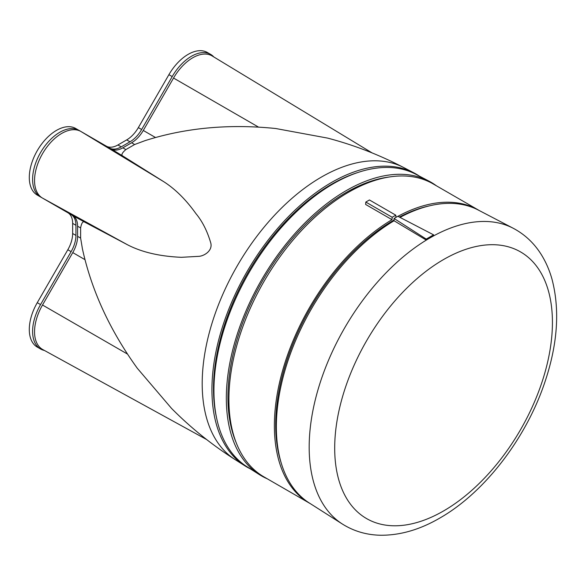 <?xml version="1.0" encoding="UTF-8"?>
<svg xmlns="http://www.w3.org/2000/svg" width="586" height="586" viewBox="0 0 586 586"><rect width="100%" height="100%" fill="white"/><g stroke="black" fill="none" stroke-linecap="round" stroke-linejoin="round"><path stroke-width="0.88" d="M426.234 240.07L426.234 239.088L433.581 234.847L433.581 235.821A170.834 98.631 120 0 0 429.904 237.879A170.834 98.631 120 0 0 426.234 240.07L394.07 220.768A169.156 97.664 120 0 0 285.66 368.037A169.156 97.664 120 0 0 309.327 503.015L342.473 524.096C353.863 531.224 366.514 534.945 380.409 535.238C400.018 535.421 419.796 529.707 439.756 518.097C484.256 492.789 525.51 439.156 544.453 383.383C557.608 344.934 560.121 310.206 551.997 279.192C549.565 270.534 546.152 262.594 541.764 255.371C534.564 243.578 525.063 234.547 513.263 228.284A170.834 98.631 120 0 0 429.978 237.916A170.834 98.631 120 0 0 318.952 386.54A170.834 98.631 120 0 0 342.473 524.096M513.263 228.284L478.432 210.118A169.156 97.664 120 0 0 400.011 217.399M394.07 220.768L394.07 218.468L426.234 239.088M433.581 234.847L397.857 216.278L394.07 218.468M394.07 219.984A167.296 96.587 120 0 0 393.99 220.036A167.296 96.587 120 0 0 281.148 462.786M429.501 205.833A167.296 96.587 120 0 0 399.374 217.062M395.975 217.369L395.799 215.187L392.173 217.274L392.005 219.677A169.156 97.664 120 0 0 283.104 368.858A169.156 97.664 120 0 0 309.408 503.125A169.156 97.664 120 0 0 310.199 503.572M479.348 210.594A169.156 97.664 120 0 0 478.564 210.132A169.156 97.664 120 0 0 397.931 216.315M478.564 210.132L433.098 183.879A169.156 97.664 120 0 0 348.516 192.259A169.156 97.664 120 0 0 238.011 341.323A169.156 97.664 120 0 0 263.942 476.872L309.408 503.125M392.005 219.677L365.642 204.463L365.818 202.06L392.173 217.274M389.558 176.95A167.266 96.573 120 0 0 346.209 192.472A167.266 96.573 120 0 0 236.165 442.628M436.409 185.791A169.53 97.877 120 0 0 428.857 181.059A169.53 97.877 120 0 0 346.209 190.626A169.53 97.877 120 0 0 236.033 338.107A169.53 97.877 120 0 0 259.378 474.609A169.53 97.877 120 0 0 267.253 478.784M428.857 181.059L415.694 174.196A168.893 97.51 120 0 0 333.361 183.718A168.893 97.51 120 0 0 223.596 330.658A168.893 97.51 120 0 0 246.853 466.646L259.378 474.609M357.987 172.467A166.944 96.382 120 0 0 331.544 184.268A166.944 96.382 120 0 0 216.498 417.54M419.422 176.144A169.156 97.664 120 0 0 414.016 172.929A169.156 97.664 120 0 0 331.544 182.458A169.156 97.664 120 0 0 221.611 329.632A169.156 97.664 120 0 0 244.911 465.826A169.156 97.664 120 0 0 250.398 468.903M235.081 459.578C211.92 444.84 190.743 427.787 171.559 408.42L137.314 368.279C109.816 330.226 91.519 290.414 82.421 248.83L80.619 238.055L80.619 227.917C81.608 222.651 83.087 220.783 85.058 222.314L127.47 244.758C141.797 252.214 159.788 256.397 181.433 257.313L198.427 256.36C203.884 256.287 212.821 250.801 210.792 243.058C207.319 231.162 202.36 221.34 195.907 213.582C186.011 199.723 175.324 189.117 163.846 181.755L123.207 156.25C120.892 155.312 121.763 153.093 125.836 149.598L134.612 144.53L144.845 140.713C185.396 127.792 229.023 123.734 275.713 128.517L327.596 138.098C353.973 145.028 379.332 154.843 403.688 167.537A168.658 97.379 120 0 0 321.458 177.045A168.658 97.379 120 0 0 211.846 323.78A168.658 97.379 120 0 0 235.081 459.578L244.911 465.826M372.139 152.931L212.227 55.992A38.442 22.195 120 0 0 192.772 57.758A38.442 22.195 120 0 0 173.544 78.048L143.284 130.458A23.301 13.449 -60 0 1 131.638 142.757L122.862 147.826A23.301 13.449 -60 0 1 111.208 148.976L80.956 131.506A38.442 22.195 120 0 0 61.728 133.41A38.442 22.195 120 0 0 36.618 167.288A38.442 22.195 120 0 0 42.507 198.097L72.767 215.567A23.301 13.449 -60 0 1 77.594 226.233L77.594 236.363A23.301 13.449 -60 0 1 72.767 252.603L42.507 305.013A38.442 22.195 120 0 0 42.749 349.542L206.653 439.559M270.52 127.997L275.713 128.517M213.839 56.967A38.442 22.195 120 0 0 210.645 54.373A38.442 22.195 120 0 0 172.203 76.576L141.644 129.506A23.301 13.449 -60 0 1 129.989 141.805L121.214 146.874A23.301 13.449 -60 0 1 109.582 148.038M80.934 131.491L79 130.378A38.442 22.195 120 0 0 40.559 152.58A38.442 22.195 120 0 0 40.559 196.969L71.118 214.615A23.301 13.449 -60 0 1 75.946 225.28L75.946 235.411A23.301 13.449 -60 0 1 71.118 251.65L40.559 304.588A38.442 22.195 120 0 0 40.559 348.978A38.442 22.195 120 0 0 44.397 350.45M210.645 54.373L207.349 52.476A38.442 22.195 120 0 0 168.907 74.671L138.347 127.602A23.301 13.449 -60 0 1 126.693 139.9L117.918 144.969A23.301 13.449 -60 0 1 106.3 146.141M67.822 212.711L71.118 214.615L67.822 212.711A23.301 13.449 -60 0 1 72.649 223.376L72.649 233.514A23.301 13.449 -60 0 1 67.822 249.753L37.262 302.684A38.442 22.195 120 0 0 37.262 347.08L40.559 348.978M79 130.378L75.704 128.481A38.442 22.195 120 0 0 37.262 150.675A38.442 22.195 120 0 0 37.262 195.065L40.559 196.969M365.818 202.06L369.444 199.965L395.799 215.187M334.694 448.1A153.964 88.889 120 0 0 443.558 510.955A153.964 88.889 120 0 0 552.43 322.395A153.964 88.889 120 0 0 443.558 259.539A153.964 88.889 120 0 0 334.694 448.1M127.47 244.758L42.507 198.097M258.492 127.089L173.544 78.048M155.524 137.52L143.284 130.458M134.612 144.53L131.638 142.757M125.836 149.598L122.862 147.826M123.207 156.25L111.208 148.976M163.846 181.755L80.956 131.506M85.058 222.314L72.767 215.567M80.619 227.917L77.594 226.233M80.619 238.055L77.594 236.363M84.999 259.664L72.767 252.603M127.455 354.054L42.507 305.013M172.203 76.576L168.907 74.671M141.644 129.506L138.347 127.602M129.989 141.805L126.693 139.9M121.214 146.874L117.918 144.969M75.946 225.28L72.649 223.376M75.946 235.411L72.649 233.514M71.118 251.65L67.822 249.753M40.559 304.588L37.262 302.684M403.688 167.537L414.016 172.929"/></g></svg>
